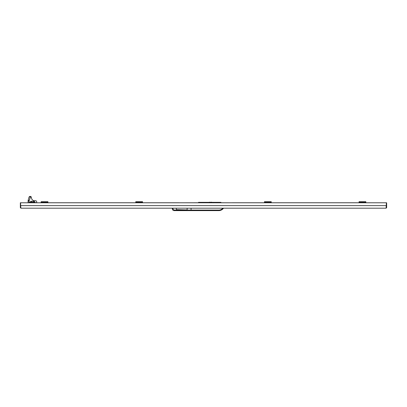 <?xml version="1.0" encoding="UTF-8"?>
<svg xmlns="http://www.w3.org/2000/svg" width="407" height="407" viewBox="0 0 407 407"><rect width="100%" height="100%" fill="white"/><g stroke="black" fill="none" stroke-linecap="round" stroke-linejoin="round"><path stroke-width="0.61" d="M41.168 201.694L47.924 201.694L47.924 202.371L41.168 202.371L41.168 201.694M47.924 202.778L47.924 202.371M41.168 202.778L41.168 202.371M135.78 201.694L142.542 201.694L142.542 202.371L135.78 202.371L135.78 201.694M142.542 202.778L142.542 202.371M135.78 202.778L135.78 202.371M359.076 201.694L365.832 201.694L365.832 202.371L359.076 202.371L359.076 201.694M365.832 202.778L365.832 202.371M359.076 202.778L359.076 202.371M223.234 208.186L386.106 208.186L386.38 202.778L20.35 202.778L20.35 207.641L20.889 207.641M386.38 205.642L386.65 205.642L386.65 202.778L386.38 202.778M386.65 205.642L386.65 207.641L386.106 208.186L191.066 208.186L191.066 210.617L191.066 210.078L218.844 210.078A5.138 5.138 0 0 0 222.827 208.186L223.504 208.186A5.678 5.678 0 0 1 218.844 210.617L174.104 210.617C173.046 210.505 172.461 209.92 172.349 208.862L172.349 208.186L20.894 208.186L176.328 208.186L176.328 209.941L177.02 209.671L187.139 209.941L187.139 208.186L191.066 208.186L191.066 210.078L174.104 210.078L174.104 210.617C173.041 210.516 172.451 209.926 172.349 208.862L172.889 208.862L174.104 210.078M386.38 205.616L20.62 205.616L20.62 202.778M20.62 205.616L20.894 208.186L20.35 207.641M197.415 208.186L195.523 208.186M211.477 208.186L209.585 208.186M20.35 205.642L20.62 205.642M386.111 207.641L386.65 207.641M178.821 202.778L198.499 202.752L198.499 202.345L207.219 202.345L207.417 202.752M178.821 202.752L142.542 202.752M34.447 202.778L41.168 202.752M47.924 202.752L135.78 202.752M209.178 202.345L210.271 202.345M209.178 202.279L210.271 202.203M211.202 202.157L211.879 202.279L211.202 202.157M264.458 201.694L271.22 201.694L271.22 202.371L264.458 202.371L264.458 201.694M271.22 202.778L271.22 202.371M264.458 202.778L264.458 202.371M207.417 202.778L207.417 202.345L207.219 202.752L198.499 202.778M207.417 202.345L220.935 202.345L220.935 202.778M206.878 202.752L206.878 202.345M206.069 202.752L206.069 202.345M31.522 198.245L31.69 198.814M31.812 199.079L31.965 199.333M32.804 200.203L32.138 199.578M36.569 202.752L36.569 202.371A1.084 1.084 0 0 0 35.633 200.753L34.57 200.753A3.108 3.108 0 0 1 31.461 197.639L31.278 197.003M36.569 202.371L36.706 201.969L36.706 202.752M28.19 200.254L28.083 200.941L28.999 200.941L28.999 202.778L28.999 200.941A1.084 1.084 0 0 1 29.065 200.57L28.19 200.254L29.029 197.141L30.688 196.51A1.216 1.216 0 0 1 31.461 197.639L31.451 197.487M30.403 196.408L30.138 196.383M29.894 196.408L29.487 196.581M29.192 196.856L29.029 197.141M30.688 196.51L29.192 200.615L30.561 196.469M29.813 202.238L30.164 202.238A0.351 0.351 0 0 0 29.813 202.589L29.813 202.238L35.221 202.238L35.221 202.589A0.351 0.351 0 0 0 34.865 202.238M28.083 202.778L28.083 200.941M30.138 202.778L34.895 202.752M30.5 201.317L34.529 201.317L30.5 201.317L30.5 202.238M31.604 201.155L31.507 202.238M33.43 201.155L33.522 202.238M34.529 201.317L34.529 202.238M187.139 208.186L176.328 208.186M220.935 202.752L232.397 202.778M372.568 202.778L365.832 202.752M359.076 202.752L271.22 202.752M264.458 202.752L232.397 202.752M206.944 202.752L206.944 202.345M29.192 200.615A0.946 0.946 0 0 0 29.136 200.941L29.136 202.778L28.999 200.941M223.504 208.186A5.678 5.678 0 0 1 218.844 210.617L218.844 210.078M187.139 209.941L176.328 209.941M172.889 208.186L172.889 208.862M202.64 202.661L203.408 202.345M213.283 202.828L212.383 202.345M216.967 202.828L217.867 202.345M172.349 208.186L172.349 208.862"/></g></svg>
